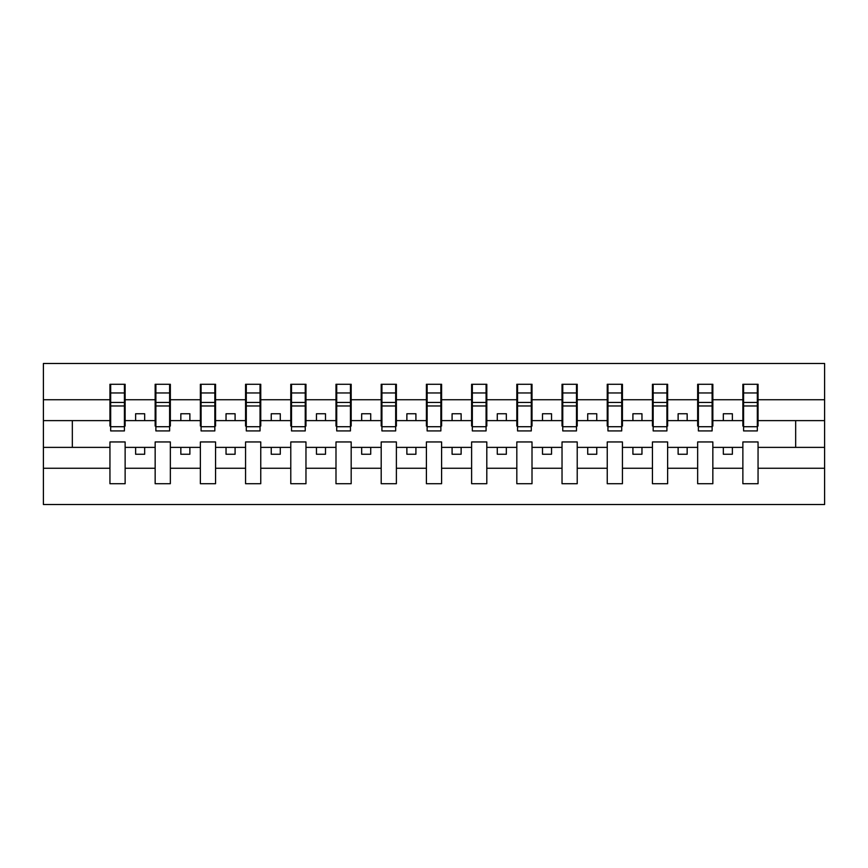 <?xml version="1.0" encoding="UTF-8"?>
<svg xmlns="http://www.w3.org/2000/svg" width="868" height="868" viewBox="0 0 868 868"><rect width="100%" height="100%" fill="white"/><g stroke="black" fill="none" stroke-linecap="round" stroke-linejoin="round"><path stroke-width="1.3" d="M742.867 468.264L712.845 468.264L712.845 441.953L697.655 441.953L697.655 468.264L667.633 468.264L667.633 441.953L652.443 441.953L652.443 468.264L622.432 468.264L622.432 441.953L607.242 441.953L607.242 468.264L577.22 468.264L577.22 441.953L562.03 441.953L562.03 468.264L532.008 468.264L532.008 441.953L516.818 441.953L516.818 468.264L486.807 468.264L486.807 441.953L471.617 441.953L471.617 468.264L441.595 468.264L441.595 441.953L426.405 441.953L426.405 468.264L396.383 468.264L396.383 441.953L381.193 441.953L381.193 468.264L351.182 468.264L351.182 441.953L335.992 441.953L335.992 468.264L305.97 468.264L305.97 441.953L290.78 441.953L290.78 468.264L260.758 468.264L260.758 441.953L245.568 441.953L245.568 468.264L215.557 468.264L215.557 441.953L200.367 441.953L200.367 468.264L170.345 468.264L170.345 441.953L155.155 441.953L155.155 468.264L125.133 468.264L125.133 441.953L109.943 441.953L109.943 468.264L43.4 468.264L43.4 504.525L824.6 504.525L824.6 468.264L758.057 468.264L758.057 483.726L742.867 483.726L742.867 447.378L723.337 447.378L723.337 454.257L732.375 454.257L732.375 447.378M758.057 468.264L758.057 441.953L742.867 441.953L742.867 447.378M697.655 468.264L697.655 483.726L712.845 483.726L712.845 468.264M652.443 468.264L652.443 483.726L667.633 483.726L667.633 468.264M607.242 468.264L607.242 483.726L622.432 483.726L622.432 468.264M562.03 468.264L562.03 483.726L577.22 483.726L577.22 468.264M516.818 468.264L516.818 483.726L532.008 483.726L532.008 468.264M471.617 468.264L471.617 483.726L486.807 483.726L486.807 468.264M426.405 468.264L426.405 483.726L441.595 483.726L441.595 468.264M381.193 468.264L381.193 483.726L396.383 483.726L396.383 468.264M335.992 468.264L335.992 483.726L351.182 483.726L351.182 468.264M290.78 468.264L290.78 483.726L305.97 483.726L305.97 468.264M245.568 468.264L245.568 483.726L260.758 483.726L260.758 468.264M200.367 468.264L200.367 483.726L215.557 483.726L215.557 468.264M155.155 468.264L155.155 483.726L170.345 483.726L170.345 468.264M743.583 426.72L757.33 426.72L757.33 430.929L743.583 430.929L743.583 384.274L742.867 384.274L742.867 399.736L712.845 399.736L712.845 426.047L712.118 426.047M743.583 426.047L742.867 426.047L742.867 399.736M698.382 426.72L712.118 426.72L712.118 430.929L698.382 430.929L698.382 384.274L697.655 384.274L697.655 399.736L667.633 399.736L667.633 426.047L666.917 426.047M698.382 426.047L697.655 426.047L697.655 399.736M653.17 426.72L666.917 426.72L666.917 430.929L653.17 430.929L653.17 384.274L652.443 384.274L652.443 399.736L622.432 399.736L622.432 426.047L621.705 426.047M653.17 426.047L652.443 426.047L652.443 399.736M607.958 426.72L621.705 426.72L621.705 430.929L607.958 430.929L607.958 384.274L607.242 384.274L607.242 399.736L577.22 399.736L577.22 426.047L576.493 426.047M607.958 426.047L607.242 426.047L607.242 399.736M562.757 426.72L576.493 426.72L576.493 430.929L562.757 430.929L562.757 384.274L562.03 384.274L562.03 399.736L532.008 399.736L532.008 426.047L531.292 426.047M562.757 426.047L562.03 426.047L562.03 399.736M517.545 426.72L531.292 426.72L531.292 430.929L517.545 430.929L517.545 384.274L516.818 384.274L516.818 399.736L486.807 399.736L486.807 426.047L486.08 426.047M517.545 426.047L516.818 426.047L516.818 399.736M472.333 426.72L486.08 426.72L486.08 430.929L472.333 430.929L472.333 384.274L471.617 384.274L471.617 399.736L441.595 399.736L441.595 426.047L440.868 426.047M472.333 426.047L471.617 426.047L471.617 399.736M427.132 426.72L440.868 426.72L440.868 430.929L427.132 430.929L427.132 384.274L426.405 384.274L426.405 399.736L396.383 399.736L396.383 426.047L395.667 426.047M427.132 426.047L426.405 426.047L426.405 399.736M381.92 426.72L395.667 426.72L395.667 430.929L381.92 430.929L381.92 384.274L381.193 384.274L381.193 399.736L351.182 399.736L351.182 426.047L350.455 426.047M381.92 426.047L381.193 426.047L381.193 399.736M336.708 426.72L350.455 426.72L350.455 430.929L336.708 430.929L336.708 384.274L335.992 384.274L335.992 399.736L305.97 399.736L305.97 426.047L305.243 426.047M336.708 426.047L335.992 426.047L335.992 399.736M291.507 426.72L305.243 426.72L305.243 430.929L291.507 430.929L291.507 384.274L290.78 384.274L290.78 399.736L260.758 399.736L260.758 426.047L260.042 426.047M291.507 426.047L290.78 426.047L290.78 399.736M246.295 426.72L260.042 426.72L260.042 430.929L246.295 430.929L246.295 384.274L245.568 384.274L245.568 399.736L215.557 399.736L215.557 426.047L214.83 426.047M246.295 426.047L245.568 426.047L245.568 399.736M201.083 426.72L214.83 426.72L214.83 430.929L201.083 430.929L201.083 384.274L200.367 384.274L200.367 399.736L170.345 399.736L170.345 426.047L169.618 426.047M201.083 426.047L200.367 426.047L200.367 399.736M155.882 426.72L169.618 426.72L169.618 430.929L155.882 430.929L155.882 384.274L155.155 384.274L155.155 399.736L125.133 399.736L125.133 384.274L124.417 384.274L124.417 430.929L110.67 430.929L110.67 405.974L124.417 405.974M155.882 426.047L155.155 426.047L155.155 399.736M109.943 468.264L109.943 483.726L125.133 483.726L125.133 468.264M110.67 405.974L110.67 384.274L109.943 384.274L109.943 399.736L43.4 399.736L43.4 363.475L824.6 363.475L824.6 399.736L758.057 399.736L758.057 426.047L757.33 426.047M110.67 426.047L109.943 426.047L109.943 399.736M742.867 384.274L758.057 384.274L758.057 399.736M697.655 384.274L712.845 384.274L712.845 399.736M652.443 384.274L667.633 384.274L667.633 399.736M607.242 384.274L622.432 384.274L622.432 399.736M562.03 384.274L577.22 384.274L577.22 399.736M516.818 384.274L532.008 384.274L532.008 399.736M471.617 384.274L486.807 384.274L486.807 399.736M426.405 384.274L441.595 384.274L441.595 399.736M381.193 384.274L396.383 384.274L396.383 399.736M335.992 384.274L351.182 384.274L351.182 399.736M290.78 384.274L305.97 384.274L305.97 399.736M245.568 384.274L260.758 384.274L260.758 399.736M200.367 384.274L215.557 384.274L215.557 399.736M155.155 384.274L170.345 384.274L170.345 399.736M109.943 384.274L125.133 384.274M723.337 447.378L712.845 447.378M742.867 420.622L732.375 420.622L732.375 413.743L723.337 413.743L723.337 420.622L712.845 420.622M723.337 420.622L732.375 420.622M687.163 454.257L687.163 447.378L678.125 447.378L678.125 454.257L687.163 454.257M678.125 447.378L667.633 447.378M697.655 447.378L687.163 447.378M697.655 420.622L687.163 420.622L687.163 413.743L678.125 413.743L678.125 420.622L667.633 420.622M678.125 420.622L687.163 420.622M641.962 454.257L641.962 447.378L632.913 447.378L632.913 454.257L641.962 454.257M632.913 447.378L622.432 447.378M652.443 447.378L641.962 447.378M652.443 420.622L641.962 420.622L641.962 413.743L632.913 413.743L632.913 420.622L622.432 420.622M632.913 420.622L641.962 420.622M596.75 454.257L596.75 447.378L587.712 447.378L587.712 454.257L596.75 454.257M587.712 447.378L577.22 447.378M607.242 447.378L596.75 447.378M607.242 420.622L596.75 420.622L596.75 413.743L587.712 413.743L587.712 420.622L577.22 420.622M587.712 420.622L596.75 420.622M551.538 454.257L551.538 447.378L542.5 447.378L542.5 454.257L551.538 454.257M542.5 447.378L532.008 447.378M562.03 447.378L551.538 447.378M562.03 420.622L551.538 420.622L551.538 413.743L542.5 413.743L542.5 420.622L532.008 420.622M542.5 420.622L551.538 420.622M506.337 454.257L506.337 447.378L497.288 447.378L497.288 454.257L506.337 454.257M497.288 447.378L486.807 447.378M516.818 447.378L506.337 447.378M516.818 420.622L506.337 420.622L506.337 413.743L497.288 413.743L497.288 420.622L486.807 420.622M497.288 420.622L506.337 420.622M461.125 454.257L461.125 447.378L452.087 447.378L452.087 454.257L461.125 454.257M452.087 447.378L441.595 447.378M471.617 447.378L461.125 447.378M471.617 420.622L461.125 420.622L461.125 413.743L452.087 413.743L452.087 420.622L441.595 420.622M452.087 420.622L461.125 420.622M415.913 454.257L415.913 447.378L406.875 447.378L406.875 454.257L415.913 454.257M406.875 447.378L396.383 447.378M426.405 447.378L415.913 447.378M426.405 420.622L415.913 420.622L415.913 413.743L406.875 413.743L406.875 420.622L396.383 420.622M406.875 420.622L415.913 420.622M370.712 454.257L370.712 447.378L361.663 447.378L361.663 454.257L370.712 454.257M361.663 447.378L351.182 447.378M381.193 447.378L370.712 447.378M381.193 420.622L370.712 420.622L370.712 413.743L361.663 413.743L361.663 420.622L351.182 420.622M361.663 420.622L370.712 420.622M325.5 454.257L325.5 447.378L316.462 447.378L316.462 454.257L325.5 454.257M316.462 447.378L305.97 447.378M335.992 447.378L325.5 447.378M335.992 420.622L325.5 420.622L325.5 413.743L316.462 413.743L316.462 420.622L305.97 420.622M316.462 420.622L325.5 420.622M280.288 454.257L280.288 447.378L271.25 447.378L271.25 454.257L280.288 454.257M271.25 447.378L260.758 447.378M290.78 447.378L280.288 447.378M290.78 420.622L280.288 420.622L280.288 413.743L271.25 413.743L271.25 420.622L260.758 420.622M271.25 420.622L280.288 420.622M235.087 454.257L235.087 447.378L226.038 447.378L226.038 454.257L235.087 454.257M226.038 447.378L215.557 447.378M245.568 447.378L235.087 447.378M245.568 420.622L235.087 420.622L235.087 413.743L226.038 413.743L226.038 420.622L215.557 420.622M226.038 420.622L235.087 420.622M189.875 454.257L189.875 447.378L180.837 447.378L180.837 454.257L189.875 454.257M180.837 447.378L170.345 447.378M200.367 447.378L189.875 447.378M200.367 420.622L189.875 420.622L189.875 413.743L180.837 413.743L180.837 420.622L170.345 420.622M180.837 420.622L189.875 420.622M144.663 454.257L144.663 447.378L135.625 447.378L135.625 454.257L144.663 454.257M135.625 447.378L125.133 447.378M155.155 447.378L144.663 447.378M155.155 420.622L144.663 420.622L144.663 413.743L135.625 413.743L135.625 420.622L125.133 420.622L125.133 399.736M135.625 420.622L144.663 420.622M125.133 420.622L125.133 426.047L124.417 426.047M109.943 447.378L43.4 447.378L43.4 399.736M43.4 468.264L43.4 447.378M109.943 420.622L43.4 420.622M824.6 468.264L824.6 399.736M72.337 447.378L72.337 420.622M824.6 420.622L795.663 420.622L795.663 447.378L758.057 447.378M824.6 447.378L795.663 447.378M795.663 420.622L758.057 420.622M124.417 393.312L125.133 393.312M109.943 393.312L110.67 393.312M110.67 402.459L124.417 402.459M170.345 384.274L169.618 384.274L169.618 426.72M169.618 393.312L170.345 393.312M155.155 393.312L155.882 393.312M155.882 405.974L169.618 405.974M155.882 402.459L169.618 402.459M215.557 384.274L214.83 384.274L214.83 426.72M214.83 393.312L215.557 393.312M200.367 393.312L201.083 393.312M201.083 405.974L214.83 405.974M201.083 402.459L214.83 402.459M260.758 384.274L260.042 384.274L260.042 426.72M260.042 393.312L260.758 393.312M245.568 393.312L246.295 393.312M246.295 405.974L260.042 405.974M246.295 402.459L260.042 402.459M305.97 384.274L305.243 384.274L305.243 426.72M305.243 393.312L305.97 393.312M290.78 393.312L291.507 393.312M291.507 405.974L305.243 405.974M291.507 402.459L305.243 402.459M351.182 384.274L350.455 384.274L350.455 426.72M350.455 393.312L351.182 393.312M335.992 393.312L336.708 393.312M336.708 405.974L350.455 405.974M336.708 402.459L350.455 402.459M396.383 384.274L395.667 384.274L395.667 426.72M395.667 393.312L396.383 393.312M381.193 393.312L381.92 393.312M381.92 405.974L395.667 405.974M381.92 402.459L395.667 402.459M441.595 384.274L440.868 384.274L440.868 426.72M440.868 393.312L441.595 393.312M426.405 393.312L427.132 393.312M427.132 405.974L440.868 405.974M427.132 402.459L440.868 402.459M486.807 384.274L486.08 384.274L486.08 426.72M486.08 393.312L486.807 393.312M471.617 393.312L472.333 393.312M472.333 405.974L486.08 405.974M472.333 402.459L486.08 402.459M532.008 384.274L531.292 384.274L531.292 426.72M531.292 393.312L532.008 393.312M516.818 393.312L517.545 393.312M517.545 405.974L531.292 405.974M517.545 402.459L531.292 402.459M577.22 384.274L576.493 384.274L576.493 426.72M576.493 393.312L577.22 393.312M562.03 393.312L562.757 393.312M562.757 405.974L576.493 405.974M562.757 402.459L576.493 402.459M622.432 384.274L621.705 384.274L621.705 426.72M621.705 393.312L622.432 393.312M607.242 393.312L607.958 393.312M607.958 405.974L621.705 405.974M607.958 402.459L621.705 402.459M667.633 384.274L666.917 384.274L666.917 426.72M666.917 393.312L667.633 393.312M652.443 393.312L653.17 393.312M653.17 405.974L666.917 405.974M653.17 402.459L666.917 402.459M712.845 384.274L712.118 384.274L712.118 426.72M712.118 393.312L712.845 393.312M697.655 393.312L698.382 393.312M698.382 405.974L712.118 405.974M698.382 402.459L712.118 402.459M758.057 384.274L757.33 384.274L757.33 426.72M757.33 393.312L758.057 393.312M742.867 393.312L743.583 393.312M743.583 405.974L757.33 405.974M743.583 402.459L757.33 402.459M110.67 426.72L124.417 426.72M110.67 392.965L124.417 392.965M155.882 392.965L169.618 392.965M201.083 392.965L214.83 392.965M246.295 392.965L260.042 392.965M291.507 392.965L305.243 392.965M336.708 392.965L350.455 392.965M381.92 392.965L395.667 392.965M427.132 392.965L440.868 392.965M472.333 392.965L486.08 392.965M517.545 392.965L531.292 392.965M562.757 392.965L576.493 392.965M607.958 392.965L621.705 392.965M653.17 392.965L666.917 392.965M698.382 392.965L712.118 392.965M743.583 392.965L757.33 392.965"/></g></svg>
